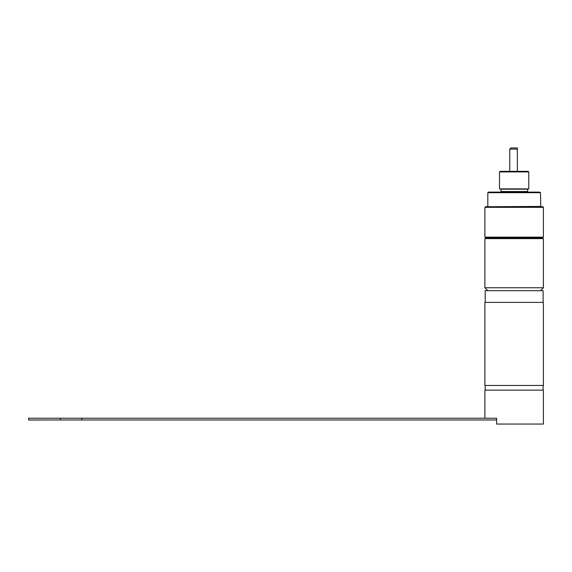 <?xml version="1.0" encoding="UTF-8"?>
<svg xmlns="http://www.w3.org/2000/svg" width="572" height="572" viewBox="0 0 572 572"><rect width="100%" height="100%" fill="white"/><g stroke="black" fill="none" stroke-linecap="round" stroke-linejoin="round"><path stroke-width="0.86" d="M543.107 302.381L543.107 290.683L485.192 290.683L485.192 302.381M52.002 419.962L28.6 420.027L28.6 418.211L60.36 418.211L60.36 419.962L28.6 419.962M484.899 418.211L484.899 390.133L543.4 390.133L543.4 424.059L496.603 424.059L496.603 418.211L60.36 418.211M81.789 418.211L81.789 419.962L60.36 419.962M496.603 419.962L81.789 419.962M484.899 302.381L543.4 302.381L543.4 385.449L484.899 385.449L484.899 302.381M543.107 385.449L543.107 390.133M540.769 237.737L540.769 238.324L487.53 238.324L487.53 237.737M484.899 238.617L543.4 238.617L543.4 287.752L484.899 287.752L484.899 238.617M487.823 290.683L484.899 287.752M517.367 147.941L510.932 147.941L509.759 149.113L517.367 149.113L517.367 147.941M517.367 171.343L517.367 149.113M540.476 192.692L539.889 192.106L488.409 192.106L487.823 192.692L540.476 192.692L540.769 206.735M543.4 207.314L542.814 206.735L485.485 206.735L484.899 207.314L543.4 207.314L543.4 237.151L484.899 237.151L485.485 237.737L542.814 237.737L543.4 237.151M499.528 188.889L528.778 188.889L528.778 171.922L499.528 171.922L499.528 188.889M527.606 188.889L527.606 191.813M499.528 192.106L528.778 192.106M528.778 171.922L528.192 171.343L500.107 171.343L499.528 171.922M540.476 206.442L487.53 206.735M527.312 191.52L500.986 191.52L500.986 189.182L527.312 189.182M485.192 385.449L485.192 390.133M540.476 290.683L543.4 287.752M509.759 171.343L509.759 149.113M484.899 207.314L484.899 237.151M487.823 192.692L487.823 206.442"/></g></svg>
